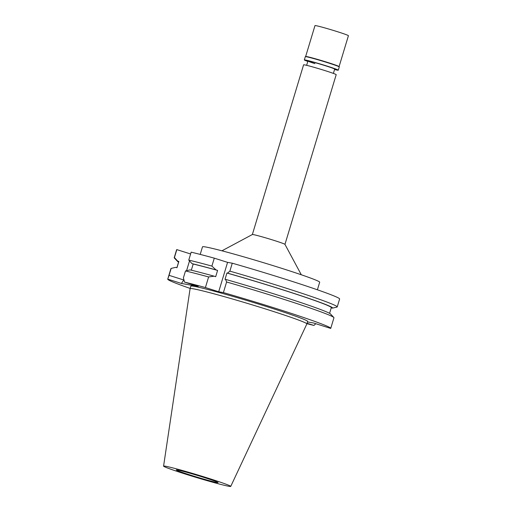 <?xml version="1.0" encoding="UTF-8"?>
<svg xmlns="http://www.w3.org/2000/svg" width="512" height="512" viewBox="0 0 512 512"><rect width="100%" height="100%" fill="white"/><g stroke="black" fill="none" stroke-linecap="round" stroke-linejoin="round"><path stroke-width="0.77" d="M190.189 475.014A21.83 0.877 -163.2 0 0 218.061 482.56A21.83 0.877 -163.2 0 0 204.141 477.491A21.83 0.877 -163.2 0 0 176.269 469.946A21.83 0.877 -163.2 0 0 190.189 475.014M284.96 244.371L336.198 74.656A17.03 0.685 -163.2 0 0 325.338 70.707A17.03 0.685 -163.2 0 0 303.597 64.813L252.358 234.528M221.933 250.81L252.378 234.515A17.03 0.685 16.8 0 1 274.099 240.429A17.03 0.685 16.8 0 1 284.954 244.352L301.293 274.765M317.402 289.792L319.686 282.208A61.21 2.458 -163.2 0 0 280.646 267.994A61.21 2.458 -163.2 0 0 202.496 246.829L200.205 254.406M191.328 270.195L193.197 264.013L191.968 263.622L188.768 260.102L191.168 252.16A85.139 3.418 -163.2 0 1 214.291 258.157L227.571 262.362L232.269 263.2A85.139 3.418 -163.2 0 1 285.318 279.206A85.139 3.418 -163.2 0 1 339.616 298.982L337.222 306.918A85.139 3.418 16.8 0 1 337.005 307.072L332.422 308.134L331.264 307.763M190.618 253.984L176.826 249.613A85.139 3.418 -163.2 0 0 176.614 249.766L174.214 257.702A85.139 3.418 16.8 0 1 174.432 257.549L177.632 261.075L178.854 261.466L176.966 267.731L175.738 267.341L171.155 268.403L169.062 275.341L183.757 279.994L183.866 279.654M227.571 262.362L218.694 291.763L223.398 292.602L226.598 281.99L225.581 279.392L225.03 279.296L226.925 273.03L227.475 273.126L229.875 271.136L232.269 263.2M229.875 271.136A85.139 3.418 16.8 0 1 282.918 287.149A85.139 3.418 16.8 0 1 337.222 306.918M223.398 292.602A85.139 3.418 16.8 0 1 276.442 308.608A85.139 3.418 16.8 0 1 330.739 328.384A85.139 3.418 16.8 0 1 330.72 328.422L313.587 322.995L307.475 321.914M178.579 262.131A80.986 3.251 16.8 0 1 177.619 261.472L174.342 257.99A85.139 3.418 16.8 0 1 174.214 257.702M176.826 249.613L174.432 257.549M189.517 260.922L186.566 270.701M218.694 291.763L205.414 287.558A85.139 3.418 16.8 0 0 184.55 282.106L198.214 286.438L181.421 283.45L183.757 279.994M184.55 282.106L183.398 277.888L185.491 270.95L190.08 269.888A80.986 3.251 -163.2 0 1 214.138 276.186L208.614 276.947L205.414 287.558M188.768 260.102A85.139 3.418 16.8 0 1 211.891 266.093L214.291 258.157M191.968 263.622A80.986 3.251 16.8 0 1 216.032 269.92L217.587 270.413L215.693 276.678L214.138 276.186M216.032 269.92L211.891 266.093M307.066 323.27L313.926 325.44A85.139 3.418 16.8 0 1 306.938 323.686M190.163 288.429A85.139 3.418 16.8 0 1 167.738 279.168A85.139 3.418 16.8 0 1 167.757 279.123L181.421 283.45M306.874 323.91L307.629 321.402A60.992 2.445 -163.2 0 0 268.723 307.238A60.992 2.445 -163.2 0 0 190.848 286.144L190.093 288.653A60.992 2.445 16.8 0 1 267.968 309.741A60.992 2.445 16.8 0 1 306.874 323.91A60.992 2.445 16.8 0 1 306.867 323.923L230.746 486.4A35.078 1.408 16.8 0 1 185.958 474.259A35.078 1.408 16.8 0 1 163.578 466.125A35.078 1.408 16.8 0 1 208.371 478.246A35.078 1.408 16.8 0 1 230.746 486.4M330.739 328.384L333.946 317.773A85.139 3.418 -163.2 0 0 333.818 317.485A85.139 3.418 -163.2 0 0 279.642 297.997A85.139 3.418 -163.2 0 0 226.598 281.99M333.818 317.485L330.541 314.003A80.986 3.251 -163.2 0 0 279.008 295.469A80.986 3.251 -163.2 0 0 225.581 279.392M329.581 313.344L331.302 307.635A79.68 3.2 -163.2 0 0 280.48 289.126A79.68 3.2 -163.2 0 0 226.925 273.03M227.475 273.126A80.986 3.251 16.8 0 1 280.902 289.203A80.986 3.251 16.8 0 1 332.422 308.134M313.926 325.44L315.827 323.706M171.155 268.403A85.139 3.418 -163.2 0 0 170.938 268.557L167.738 279.168M169.062 275.341L167.757 279.123M178.854 261.466A79.68 3.2 -163.2 0 0 178.746 261.574L176.896 267.706M177.619 261.472A80.986 3.251 16.8 0 1 177.632 261.075M208.614 276.947A85.139 3.418 -163.2 0 0 185.491 270.95M217.587 270.413A79.68 3.2 -163.2 0 0 193.197 264.013M163.578 466.125L190.093 288.666A60.992 2.445 16.8 0 1 190.093 288.653M333.389 73.402L334.688 69.101A13.971 0.563 -163.2 0 0 325.773 65.856A13.971 0.563 -163.2 0 0 307.936 61.024A13.971 0.563 -163.2 0 0 314.899 63.642M339.091 66.586L348.422 35.693A17.466 0.704 -163.2 0 0 337.28 31.642A17.466 0.704 -163.2 0 0 314.982 25.6L305.658 56.493A17.466 0.704 16.8 0 1 327.949 62.541A17.466 0.704 16.8 0 1 339.085 66.566L339.258 66.893A17.728 0.71 -163.2 0 0 327.955 62.81A17.728 0.71 -163.2 0 0 305.35 56.653A17.728 0.71 -163.2 0 0 305.325 56.678L304.339 59.936A17.728 0.71 16.8 0 1 326.976 66.067A17.728 0.71 16.8 0 1 338.278 70.182A17.728 0.71 16.8 0 1 334.56 69.517M338.278 70.182L339.264 66.925A17.728 0.71 -163.2 0 0 339.258 66.893M307.808 61.44A17.728 0.71 16.8 0 1 304.339 59.936M306.637 65.325L307.936 61.024M305.67 56.48L305.35 56.653"/></g></svg>
